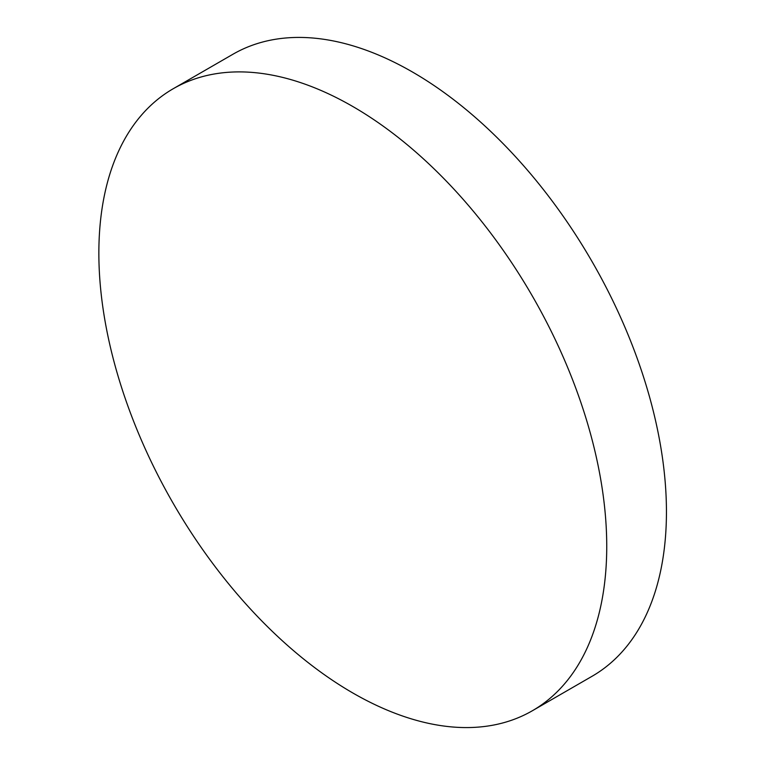 <?xml version="1.0" encoding="UTF-8"?>
<svg xmlns="http://www.w3.org/2000/svg" width="765" height="765" viewBox="0 0 765 765"><rect width="100%" height="100%" fill="white"/><g stroke="black" fill="none" stroke-linecap="round" stroke-linejoin="round"><path stroke-width="1.15" d="M606.741 546.344A359.129 207.344 60 0 1 532.364 710.752A359.129 207.344 60 0 1 352.799 692.966A359.129 207.344 60 0 1 98.857 253.119A359.129 207.344 60 0 1 173.234 88.721A359.129 207.344 60 0 1 352.799 106.507A359.129 207.344 60 0 1 606.741 546.344M173.234 88.721L232.942 54.248A359.129 207.344 60 0 1 412.507 72.034A359.129 207.344 60 0 1 647.114 388.505A359.129 207.344 60 0 1 592.072 676.279L532.364 710.752"/></g></svg>
